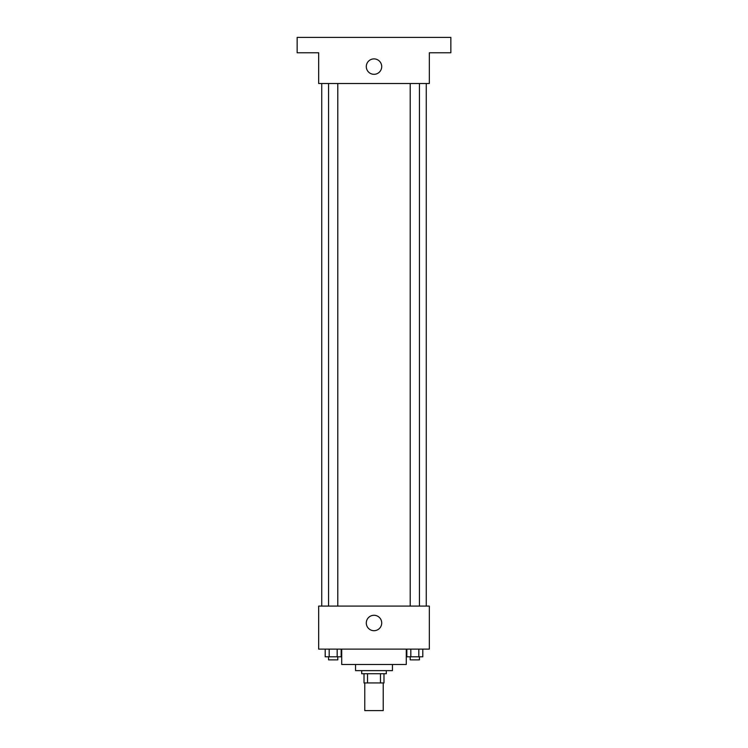<?xml version="1.0" encoding="UTF-8"?>
<svg xmlns="http://www.w3.org/2000/svg" width="748" height="748" viewBox="0 0 748 748"><rect width="100%" height="100%" fill="white"/><g stroke="black" fill="none" stroke-linecap="round" stroke-linejoin="round"><path stroke-width="1.12" d="M364.781 682.933L364.781 710.6L383.219 710.6L383.219 682.933M380.47 673.714L380.47 682.933L364.014 682.933L364.014 673.714M380.47 682.933L383.986 682.933L383.986 673.714L383.986 682.933M386.295 670.638L386.295 673.714L361.705 673.714L361.705 670.638M367.53 673.714L367.53 682.933M392.448 664.486L392.448 670.638L355.552 670.638L355.552 664.486M406.276 649.124L406.276 664.486L341.724 664.486L341.724 649.124M429.333 649.124L318.667 649.124L318.667 606.086L429.333 606.086L429.333 649.124M381.714 622.99A7.714 7.714 0 0 1 370.148 629.666A7.714 7.714 0 0 1 370.148 616.315A7.714 7.714 0 0 1 381.714 622.99M426.257 83.514L426.257 606.086M410.213 606.086L410.213 83.514M337.787 83.514L337.787 606.086M429.333 83.514L318.667 83.514L318.667 52.771L297.152 52.771L297.152 37.4L450.848 37.4L450.848 52.771L429.333 52.771L429.333 83.514M381.714 66.6A7.714 7.714 0 0 1 370.148 73.276A7.714 7.714 0 0 1 370.148 59.924A7.714 7.714 0 0 1 381.714 66.6M422.807 649.124L422.807 656.809L406.837 656.809L406.837 649.124M418.815 649.124L418.815 656.809M410.83 649.124L410.83 656.809M419.432 656.809L419.432 659.876L410.213 659.876L410.213 656.809M341.163 649.124L341.163 656.809L325.193 656.809L325.193 649.124M337.17 649.124L337.17 656.809M329.185 649.124L329.185 656.809M337.787 656.809L337.787 659.876L328.568 659.876L328.568 656.809M321.743 83.514L321.743 606.086M419.432 606.086L419.432 83.514M328.568 83.514L328.568 606.086"/></g></svg>
